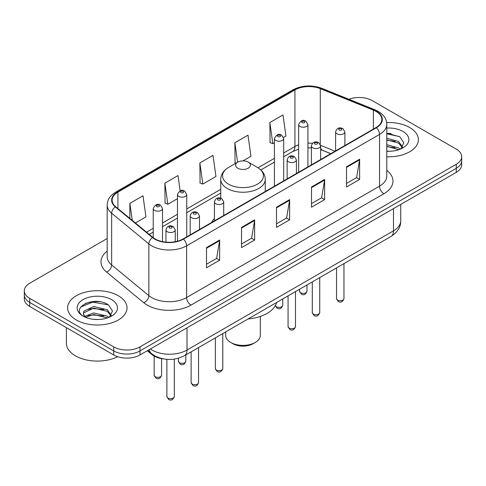 <?xml version="1.0" encoding="UTF-8"?>
<svg xmlns="http://www.w3.org/2000/svg" width="486" height="486" viewBox="0 0 486 486"><rect width="100%" height="100%" fill="white"/><g stroke="black" fill="none" stroke-linecap="round" stroke-linejoin="round"><path stroke-width="0.73" d="M214.429 218.512A32.787 18.93 0 0 0 211.495 222.552M330.747 153.704L321.21 149.84A24.75 14.288 0 0 0 320.651 149.627M163.424 358.899A18.559 10.716 180 0 1 151.905 354.543L147.294 350.746M99.8 301.733A24.75 14.288 0 0 0 85.317 303.458M391.151 133.522A24.75 14.288 0 0 0 386.783 133.492M107.181 238.529L29.737 283.241A18.559 10.716 0 0 0 24.3 290.816L24.3 298.902A18.559 10.716 0 0 0 29.737 306.478L113.73 354.968A18.559 10.716 0 0 0 139.98 354.968L456.263 172.366A18.559 10.716 0 0 0 461.7 164.784L461.7 160.745A18.559 10.716 0 0 1 456.263 168.32A18.559 10.716 0 0 0 461.7 160.745L461.7 156.705A18.559 10.716 0 0 0 456.263 149.129L372.27 100.632A18.559 10.716 0 0 0 348.924 99.266M24.3 290.816A18.559 10.716 0 0 0 29.737 298.392L113.73 346.889A18.559 10.716 0 0 0 139.98 346.889L139.98 350.928L456.263 168.32L139.98 350.928A18.559 10.716 0 0 1 113.73 350.928A18.559 10.716 0 0 0 139.98 350.928L139.98 354.968M29.737 298.392L29.737 302.438L113.73 350.928L29.737 302.438A18.559 10.716 0 0 1 24.3 294.856A18.559 10.716 0 0 0 29.737 302.438L29.737 306.478M409.674 127.532A29.695 17.144 0 0 0 386.656 122.551A29.695 17.144 0 0 1 409.674 127.532A29.695 17.144 0 0 1 418.373 139.658A29.695 17.144 0 0 0 409.674 127.532M118.323 295.743A29.695 17.144 0 0 0 85.961 292.025A29.695 17.144 0 0 0 67.627 307.863A29.695 17.144 0 0 0 76.326 319.988A29.695 17.144 0 0 0 108.688 323.706A29.695 17.144 0 0 0 127.022 307.863A29.695 17.144 0 0 0 118.323 295.743A29.695 17.144 0 0 0 85.961 292.025A29.695 17.144 0 0 0 67.627 307.863A29.695 17.144 0 0 0 76.326 319.988A29.695 17.144 0 0 0 108.688 323.706A29.695 17.144 0 0 0 127.022 307.863A29.695 17.144 0 0 0 118.323 295.743M376.03 111.391A19.798 11.427 180 0 1 381.832 119.477A19.798 11.427 180 0 1 376.03 127.557L183.113 238.936A19.798 11.427 180 0 1 152.896 237.411L115.711 206.75A19.798 11.427 180 0 1 112.126 200.196A19.798 11.427 180 0 1 117.928 192.116L294.929 89.922A19.798 11.427 180 0 1 320.28 88.64L373.388 110.109A19.798 11.427 180 0 1 376.03 111.391M376.383 111.191A20.291 11.719 0 0 0 373.673 109.879L320.566 88.409A20.291 11.719 0 0 0 294.577 89.722L117.576 191.909A20.291 11.719 0 0 0 115.304 206.915L152.489 237.575A20.291 11.719 0 0 0 183.459 239.142L376.383 127.757A20.291 11.719 0 0 0 376.383 111.191M206.514 247.605L206.514 267.81L219.642 260.229L219.642 240.023L206.514 247.605M206.514 264.226L216.622 258.388L219.587 240.698A4.951 2.855 -120 0 0 219.642 240.023M216.537 258.437L219.642 260.229M241.512 227.399L241.512 247.605L254.634 240.023L254.634 219.818L241.512 227.399M241.512 244.021L251.62 238.183L254.585 220.492A4.951 2.855 -120 0 0 254.634 219.818M251.529 238.231L254.634 240.023M346.506 166.783L346.506 186.989L359.628 179.407L359.628 159.201L346.506 166.783M346.506 183.404L356.615 177.566L359.573 159.876A4.951 2.855 -120 0 0 359.628 159.201M356.524 177.615L359.628 179.407M311.508 186.989L311.508 207.194L324.63 199.612L324.63 179.407L311.508 186.989M311.508 203.61L321.617 197.772L324.575 180.081A4.951 2.855 -120 0 0 324.63 179.407M321.525 197.82L324.63 199.612M276.51 207.194L276.51 227.399L289.632 219.818L289.632 199.612L276.51 207.194M276.51 223.815L286.619 217.977L289.583 200.287A4.951 2.855 -120 0 0 289.632 199.612M286.527 218.026L289.632 219.818M386.783 156.765A29.695 17.144 0 0 0 418.373 139.658A29.695 17.144 0 0 1 386.783 156.765M139.98 346.889L456.263 164.28A18.559 10.716 0 0 0 461.7 156.705M135.4 222.983L145.958 216.89L142.993 195.773L129.871 203.355L129.871 218.427M242.97 160.878L250.952 156.273L247.988 135.157L234.866 142.738L235.072 162.822M283.52 137.465L285.944 136.068L282.986 114.951L269.858 122.533L270.07 142.617M180.142 190.883L177.991 175.568L164.869 183.149L165.082 203.233M199.868 162.944L202.826 184.054L215.954 176.479L212.99 155.362L199.868 162.944L200.08 183.028M202.826 184.054L199.868 182.949M235.977 163.156L234.866 162.743M234.866 142.738L237.599 162.221M269.858 122.533L272.822 143.643L274.408 142.726M272.822 143.643L269.858 142.538M164.869 183.149L167.834 204.26L177.463 198.695M167.834 204.26L164.869 203.154M129.871 203.355L132.265 220.401M386.783 151.079L390.009 151.274M386.783 144.664L398.563 147.902L400.203 149.214M386.783 146.268L398.86 149.706M386.783 138.249L398.563 141.487L402.584 147.033M386.783 139.853L398.563 143.091L402.268 147.452M386.783 151.249A20.175 11.646 0 0 0 402.943 147.89A20.175 11.646 0 0 0 402.943 131.42A20.175 11.646 0 0 0 386.783 128.061M400.677 149.014L403.836 142.811L399.838 136.785L386.783 133.176M386.783 133.802L399.565 136.602M386.783 140.217L395.1 141.323M386.783 146.632L395.1 147.738M225.68 331.902L225.68 335.395A17.32 9.999 0 0 0 230.753 342.466L232.94 343.73A14.228 8.213 0 0 0 253.06 343.73L255.247 342.466A17.32 9.999 0 0 0 260.32 335.395L260.32 316.441M232.94 343.73L230.753 342.466A17.32 9.999 0 0 0 255.247 342.466M237.751 168.192A7.424 4.289 0 0 0 248.249 168.192A7.424 4.289 0 0 0 248.249 162.136L257.465 167.457A20.461 11.81 0 0 0 257.465 167.457A20.461 11.81 0 0 1 257.465 184.158A20.461 11.81 0 0 1 228.535 184.158A20.461 11.81 0 0 1 228.529 167.457C223.493 170.446 220.893 174.425 220.729 179.383A22.271 12.861 0 0 0 227.254 188.471A22.271 12.861 0 0 0 251.523 191.259A22.271 12.861 0 0 0 265.271 179.383C265.107 174.425 262.507 170.446 257.471 167.457L248.249 162.136A7.424 4.289 0 0 0 237.751 162.136A7.424 4.289 0 0 0 237.751 168.192M248.103 318.956A34.026 19.647 0 0 0 276.643 302.48M66.394 327.637L66.394 343.225A30.934 17.861 0 0 0 75.452 355.855A30.934 17.861 0 0 0 117.636 356.694M93.944 319.345L98.658 319.484M84.698 316.386L93.707 312.954L107.212 316.113L108.852 317.425M85.524 317.255L93.707 314.557L107.509 317.917M84.837 317.012L83.392 313.622A13.985 8.074 0 0 0 85.651 317.364M83.392 313.622L83.817 311.174L93.707 306.538L107.212 309.697L111.233 315.244M83.428 313.822L83.817 312.777L93.707 308.142L107.212 311.301L110.917 315.663M109.326 317.224L112.485 311.022L108.487 304.995C94.339 294.826 69.182 308.227 83.707 316.447L83.78 316.495M111.586 299.631A20.175 11.646 0 0 0 83.057 299.631A20.175 11.646 0 0 0 83.057 316.1A20.175 11.646 0 0 0 111.586 316.1A20.175 11.646 0 0 0 111.586 299.631M80.761 307.018L92.601 302.158L108.214 304.813M88.16 309.382L92.601 308.574L103.749 309.533M88.16 315.797L92.601 314.989L103.749 315.949M151.905 353.911L151.905 354.543M150.344 348.984A24.75 14.288 0 0 0 152.009 350.048A24.75 14.288 0 0 0 187.007 350.048L393.49 230.832A24.75 14.288 0 0 0 400.737 220.729C400.92 226.871 397.645 232.126 390.926 236.5L184.443 355.709A12.375 7.144 60 0 0 187.007 350.048L187.007 327.819M393.49 208.609L393.49 230.832A12.375 7.144 60 0 1 390.926 236.5M149.342 349.562A12.375 8.274 129.5 0 0 151.498 353.589L147.738 350.485M456.263 172.366L456.263 164.28M113.73 354.968L113.73 346.889M386.783 170.386A30.934 17.861 180 0 1 383.91 193.732L190.986 305.111A6.184 3.572 60 0 1 186.612 297.535L379.536 186.15A24.75 14.288 0 0 0 386.783 176.047L386.783 124.325A24.75 14.288 180 0 1 379.536 134.428A6.184 3.572 -120 0 0 376.383 127.757M190.986 305.111A30.934 17.861 180 0 1 147.24 305.111A30.934 17.861 180 0 1 143.771 302.729L106.586 272.069A30.934 17.861 180 0 1 107.181 251.11M151.614 297.535A24.75 14.288 0 0 0 186.612 297.535L186.612 245.807A24.75 14.288 180 0 1 148.844 243.899L111.652 213.239A24.75 14.288 180 0 1 107.181 205.043L107.181 256.772A24.75 14.288 0 0 0 111.652 264.967L148.844 295.628A24.75 14.288 0 0 0 151.614 297.535M386.783 124.325C386.382 120.072 385.987 116.537 378.254 111.391L374.998 109.812A6.184 2.898 112 0 0 373.673 109.879M374.998 109.812L321.89 88.343C311.641 84.716 301.915 85.238 292.712 89.922A6.184 3.572 60 0 1 294.577 89.722M117.576 191.909A6.184 3.572 -120 0 0 115.711 192.11C108.208 197.03 107.521 200.736 107.181 205.043M115.304 206.915A6.184 4.137 129.5 0 0 111.652 213.239L111.652 264.967A6.184 4.137 -50.5 0 1 106.586 272.069M321.89 88.343A6.184 2.898 112 0 0 320.566 88.409M152.489 237.575A6.184 4.137 129.5 0 0 148.844 243.899L148.844 295.628A6.184 4.137 -50.5 0 1 143.771 302.729M183.459 239.142A6.184 3.572 60 0 1 186.612 245.807L379.536 134.428L379.536 186.15A6.184 3.572 60 0 0 383.91 193.732M117.928 192.116L117.928 208.579M373.388 110.109L373.388 129.082M320.28 88.64L320.28 144.293M335.079 151.201L320.614 145.35M312.419 143.327A19.798 11.427 0 0 0 307.924 143.163M298.641 144.816A19.798 11.427 0 0 0 294.929 146.499L283.684 152.987M294.929 89.922L294.929 146.499A11.135 6.427 60 0 1 292.621 151.596L283.684 156.753M274.408 158.345L258.042 167.798M220.729 189.34L186.745 208.956M177.463 214.314L162.512 222.953M153.23 228.311L146.541 232.168M330.838 153.649L322.497 150.277A11.135 5.212 -68 0 1 320.651 147.963M276.51 207.832L289.583 200.287M311.508 187.626L324.575 180.081M346.506 167.421L359.573 159.876M241.512 228.037L254.585 220.492M206.514 248.243L219.587 240.698M343.96 298.598C342.739 301.934 340.838 302.912 338.262 301.527L336.537 298.598A3.712 2.144 0 0 0 337.624 300.111A3.712 2.144 0 0 0 341.67 300.579A3.712 2.144 0 0 0 343.96 298.598L343.96 263.612M336.968 133.796A4.641 2.679 180 0 1 335.607 131.9C336.792 128.091 339.222 126.992 342.891 128.59L344.89 131.9A4.641 2.679 180 0 1 342.023 134.373A4.641 2.679 180 0 1 336.968 133.796M341.342 128.741A1.549 0.893 0 0 0 339.155 128.741A1.549 0.893 0 0 0 339.155 130.005A1.549 0.893 0 0 0 341.342 130.005A1.549 0.893 0 0 0 341.342 128.741M319.727 312.589C318.5 315.93 316.605 316.908 314.029 315.523L312.304 312.589A3.712 2.144 0 0 0 313.391 314.108A3.712 2.144 0 0 0 317.431 314.57A3.712 2.144 0 0 0 319.727 312.589L319.727 277.603M312.729 147.787A4.641 2.679 180 0 1 311.374 145.891C312.559 142.088 314.983 140.983 318.652 142.58L320.651 145.891A4.641 2.679 180 0 1 317.789 148.37A4.641 2.679 180 0 1 312.729 147.787M317.109 142.738A1.549 0.893 0 0 0 314.922 142.738A1.549 0.893 0 0 0 314.922 144.002A1.549 0.893 0 0 0 317.109 144.002A1.549 0.893 0 0 0 317.109 142.738M295.488 326.58C294.267 329.921 292.365 330.899 289.796 329.514L288.064 326.58A3.712 2.144 0 0 0 289.152 328.099A3.712 2.144 0 0 0 293.198 328.56A3.712 2.144 0 0 0 295.488 326.58L295.488 291.594M288.496 161.777A4.641 2.679 180 0 1 287.135 159.888C288.326 156.079 290.75 154.973 294.419 156.577L296.417 159.888A4.641 2.679 180 0 1 293.55 162.36A4.641 2.679 180 0 1 288.496 161.777M292.87 156.729A1.549 0.893 0 0 0 290.683 156.729A1.549 0.893 0 0 0 290.683 157.993A1.549 0.893 0 0 0 292.87 157.993A1.549 0.893 0 0 0 292.87 156.729M222.782 368.558C221.561 371.899 219.66 372.877 217.084 371.492L215.359 368.558A3.712 2.144 0 0 0 216.446 370.077A3.712 2.144 0 0 0 220.492 370.539A3.712 2.144 0 0 0 222.782 368.558L222.782 333.572M215.79 203.756A4.641 2.679 180 0 1 214.429 201.86C215.614 198.057 218.044 196.952 221.713 198.549L223.712 201.86A4.641 2.679 180 0 1 220.844 204.339A4.641 2.679 180 0 1 215.79 203.756M220.164 198.707A1.549 0.893 0 0 0 217.977 198.707A1.549 0.893 0 0 0 217.977 199.971A1.549 0.893 0 0 0 220.164 199.971A1.549 0.893 0 0 0 220.164 198.707M198.549 382.549C197.322 385.89 195.427 386.868 192.851 385.483L191.126 382.549A3.712 2.144 0 0 0 192.213 384.068A3.712 2.144 0 0 0 196.253 384.529A3.712 2.144 0 0 0 198.549 382.549L198.549 347.563M191.557 217.746A4.641 2.679 180 0 1 190.196 215.857C191.381 212.048 193.811 210.942 197.474 212.546L199.473 215.857A4.641 2.679 180 0 1 196.611 218.329A4.641 2.679 180 0 1 191.557 217.746M195.931 212.698A1.549 0.893 0 0 0 193.744 212.698A1.549 0.893 0 0 0 193.744 213.962A1.549 0.893 0 0 0 195.931 213.962A1.549 0.893 0 0 0 195.931 212.698M174.31 396.546C173.089 399.881 171.194 400.859 168.618 399.474L166.886 396.546A3.712 2.144 0 0 0 167.974 398.058A3.712 2.144 0 0 0 172.02 398.526A3.712 2.144 0 0 0 174.31 396.546L174.31 359.111M167.318 231.743A4.641 2.679 180 0 1 165.957 229.848C167.148 226.039 169.571 224.939 173.241 226.537L175.239 229.848A4.641 2.679 180 0 1 172.378 232.32A4.641 2.679 180 0 1 167.318 231.743M171.692 226.689A1.549 0.893 0 0 0 169.505 226.689A1.549 0.893 0 0 0 169.505 227.952A1.549 0.893 0 0 0 171.692 227.952A1.549 0.893 0 0 0 171.692 226.689M300.658 292.766A3.712 2.144 0 0 0 304.704 293.228A3.712 2.144 0 0 0 306.994 291.248C305.773 294.589 303.872 295.561 301.296 294.182L299.57 291.248A3.712 2.144 0 0 0 300.658 292.766M307.924 166.88L307.924 124.55A4.641 2.679 180 0 1 305.056 127.028A4.641 2.679 180 0 1 300.002 126.445A4.641 2.679 180 0 1 298.641 124.55L298.641 172.238M302.189 122.654A1.549 0.893 0 0 0 304.376 122.654A1.549 0.893 0 0 0 304.376 121.397A1.549 0.893 0 0 0 302.189 121.397A1.549 0.893 0 0 0 302.189 122.654M275.38 305.573A3.712 2.144 0 0 0 276.425 306.757A3.712 2.144 0 0 0 280.471 307.219A3.712 2.144 0 0 0 282.761 305.238C281.534 308.58 279.638 309.558 277.063 308.173L275.337 305.238M283.684 180.871L283.684 138.54A4.641 2.679 180 0 1 280.823 141.019A4.641 2.679 180 0 1 275.769 140.436A4.641 2.679 180 0 1 274.408 138.54L274.408 186.229M277.956 136.651A1.549 0.893 0 0 0 280.143 136.651A1.549 0.893 0 0 0 280.143 135.387A1.549 0.893 0 0 0 277.956 135.387A1.549 0.893 0 0 0 277.956 136.651M179.48 362.726A3.712 2.144 0 0 0 183.526 363.188A3.712 2.144 0 0 0 185.816 361.207C184.595 364.549 182.693 365.527 180.124 364.142L178.392 361.207A3.712 2.144 0 0 0 179.48 362.726M186.745 236.84L186.745 194.509A4.641 2.679 180 0 1 183.878 196.988A4.641 2.679 180 0 1 178.824 196.405A4.641 2.679 180 0 1 177.463 194.509L177.463 241.22M181.011 192.62A1.549 0.893 0 0 0 183.198 192.62A1.549 0.893 0 0 0 183.198 191.356A1.549 0.893 0 0 0 181.011 191.356A1.549 0.893 0 0 0 181.011 192.62M155.247 376.717A3.712 2.144 0 0 0 159.293 377.185A3.712 2.144 0 0 0 161.583 375.204C160.362 378.539 158.46 379.517 155.885 378.132L154.159 375.204A3.712 2.144 0 0 0 155.247 376.717M162.512 241.633L162.512 208.506A4.641 2.679 180 0 1 159.645 210.979A4.641 2.679 180 0 1 154.591 210.402A4.641 2.679 180 0 1 153.23 208.506L153.23 237.678M156.778 206.611A1.549 0.893 0 0 0 158.965 206.611A1.549 0.893 0 0 0 158.965 205.347A1.549 0.893 0 0 0 156.778 205.347A1.549 0.893 0 0 0 156.778 206.611M184.443 355.709C174.486 360.709 164.529 360.709 154.572 355.709L151.498 353.589M400.737 220.729L400.737 204.424M292.712 89.922L115.711 192.11M322.497 150.277L320.651 149.609M311.374 147.926L307.924 147.872M298.641 149.178L292.621 151.596M274.408 162.111L260.861 169.936M220.729 193.106L186.745 212.722M177.463 218.08L162.512 226.719M153.23 232.077L149.226 234.386M265.271 191.502L265.271 179.383M220.729 198.124L220.729 179.383M237.751 162.136L228.529 167.457M336.537 298.598L336.537 267.895M335.607 150.897L335.607 131.9M344.89 145.539L344.89 131.9M312.304 312.589L312.304 281.892M311.374 164.888L311.374 145.891M320.651 159.53L320.651 145.891M288.064 326.58L288.064 295.883M287.135 178.878L287.135 159.888M296.417 173.52L296.417 159.888M215.359 368.558L215.359 337.861M214.429 220.857L214.429 201.86M223.712 215.498L223.712 201.86M191.126 382.549L191.126 351.852M190.196 234.847L190.196 215.857M199.473 229.489L199.473 215.857M166.886 396.546L166.886 359.354M165.957 242.143L165.957 229.848M175.239 241.724L175.239 229.848M306.994 291.248L306.994 284.954M307.924 124.55L305.925 121.239C303.234 119.295 300.804 120.4 298.641 124.55M299.57 291.248L299.57 289.243M282.761 305.238L282.761 298.945M283.684 138.54L281.686 135.236C278.994 133.292 276.57 134.391 274.408 138.54M185.816 361.207L185.816 354.914M186.745 194.509L184.747 191.205C182.056 189.261 179.626 190.36 177.463 194.509M178.392 361.207L178.392 358.243M161.583 375.204L161.583 358.632M162.512 208.506L160.508 205.195C157.816 203.251 155.392 204.357 153.23 208.506M154.159 375.204L154.159 356.074"/></g></svg>
